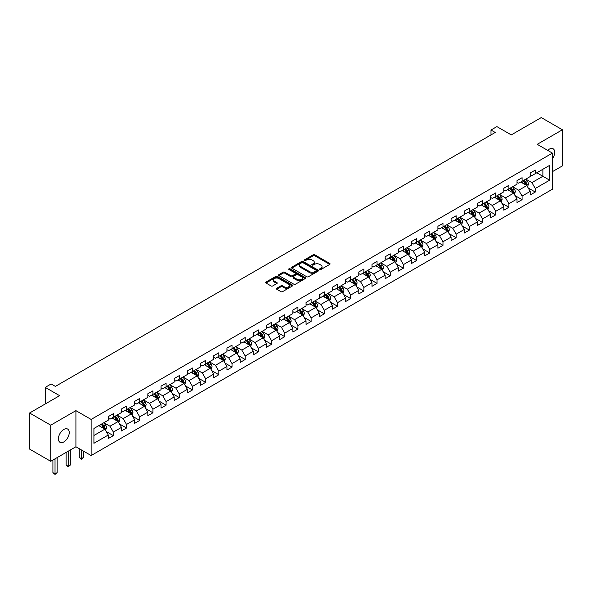 <?xml version="1.0" encoding="UTF-8"?>
<svg xmlns="http://www.w3.org/2000/svg" width="592" height="592" viewBox="0 0 592 592"><rect width="100%" height="100%" fill="white"/><g stroke="black" fill="none" stroke-linecap="round" stroke-linejoin="round"><path stroke-width="0.89" d="M319.776 269.501A0.821 0.474 0 0 0 320.938 269.501L329.751 264.409A1.177 0.681 0 0 0 330.092 263.928A1.177 0.681 0 0 0 329.751 263.447L314.818 254.826A1.177 0.681 0 0 0 313.161 254.826L304.34 259.918A0.821 0.474 0 0 0 305.502 260.591L306.641 259.932A3.752 2.168 0 0 1 311.954 259.932L313.198 260.65A3.752 2.168 0 0 1 314.3 262.182A3.752 2.168 0 0 1 313.198 263.714L312.058 264.372A0.821 0.474 0 0 0 313.22 265.046L314.359 264.387A3.752 2.168 0 0 1 319.673 264.387L320.916 265.105A3.752 2.168 0 0 1 322.011 266.637A3.752 2.168 0 0 1 320.916 268.169L319.776 268.827A0.821 0.474 0 0 0 319.776 269.501L319.776 268.827M63.832 441.928A7.652 4.418 120 0 0 68.827 435.187A7.652 4.418 120 0 0 67.658 429.059A7.652 4.418 120 0 0 63.832 429.437A7.652 4.418 120 0 0 58.83 436.178A7.652 4.418 120 0 0 60.007 442.305A7.652 4.418 120 0 0 63.832 441.928M552.425 158.693A7.652 4.418 120 0 0 553.128 148.777A7.652 4.418 120 0 0 549.302 149.154A7.652 4.418 120 0 0 547.689 150.368M276.738 288.26A1.177 0.681 0 0 0 276.397 288.741A1.177 0.681 0 0 0 276.738 289.222L280.926 291.641A1.177 0.681 0 0 0 282.584 291.641L292.374 285.988A1.177 0.681 0 0 0 292.722 285.507A1.177 0.681 0 0 0 292.374 285.026L277.441 276.405A1.177 0.681 0 0 0 275.783 276.405L265.993 282.058A1.177 0.681 0 0 0 265.653 282.539A1.177 0.681 0 0 0 265.993 283.013L271.055 285.936A1.177 0.681 0 0 0 272.712 285.936L276.901 283.516A1.177 0.681 0 0 0 277.248 283.043A1.177 0.681 0 0 0 276.901 282.562L274.392 281.111A3.138 1.813 0 0 1 273.474 279.831A3.138 1.813 0 0 1 275.413 278.159A3.138 1.813 0 0 1 278.832 278.551L288.667 284.227A3.138 1.813 0 0 1 289.584 285.507A3.138 1.813 0 0 1 287.645 287.179A3.138 1.813 0 0 1 284.227 286.787L282.584 285.84A1.177 0.681 0 0 0 280.926 285.84L276.738 288.26L276.738 289.222M552.425 171.65L562.4 165.893L562.4 129.781L541.273 117.579L511.266 134.902L496.895 126.607L490.983 130.025L495.208 132.467L55.382 386.398L51.149 383.956L45.236 387.375L45.236 403.966M50.727 425.189L50.727 461.301L75.917 446.76L75.917 410.648L50.727 425.189L29.6 412.994L59.607 395.671L45.236 387.375M75.917 410.648L91.131 419.432L552.425 153.106L552.425 189.218L91.131 455.544L91.131 419.432M562.4 129.781L537.21 144.322L552.425 153.106M306.73 276.745A1.177 0.681 0 0 0 308.388 276.745L318.178 271.092A1.177 0.681 0 0 0 318.518 270.611A1.177 0.681 0 0 0 318.178 270.13L303.245 261.509A1.177 0.681 0 0 0 301.587 261.509L291.797 267.162A1.177 0.681 0 0 0 291.449 267.643A1.177 0.681 0 0 0 291.797 268.124L306.73 276.745M289.259 269.678A0.821 0.474 0 0 1 290.095 269.789L290.095 268.812L305.28 277.581A1.177 0.681 0 0 1 305.62 278.062A1.177 0.681 0 0 1 305.28 278.536L295.489 284.19A1.177 0.681 0 0 1 293.824 284.19L278.891 275.569L283.087 273.171L283.087 272.194L278.891 274.614A1.177 0.681 0 0 0 278.551 275.088A1.177 0.681 0 0 0 278.891 275.569L278.891 274.614M283.087 273.171A1.177 0.681 0 0 1 284.745 273.171L284.745 272.194A1.177 0.681 0 0 0 283.087 272.194M284.745 272.194L290.798 275.687A1.177 0.681 0 0 0 292.455 275.687L295.238 274.081A1.177 0.681 0 0 0 295.578 273.608A1.177 0.681 0 0 0 295.238 273.127L288.933 269.486A0.821 0.474 0 0 1 290.095 268.812M50.727 461.301L29.6 449.099L29.6 412.994M106.301 431.561L113.361 435.631L113.361 432.071L121.471 427.387L121.471 430.946L126.54 428.023L126.54 424.457L134.658 419.772L134.658 423.339L139.727 420.409L139.727 416.849L147.837 412.165L147.837 415.725L152.914 412.794L152.914 409.235L161.024 404.551L161.024 408.11L166.093 405.187L166.093 401.62L174.211 396.936L174.211 400.503L179.28 397.572L179.28 394.013L187.398 389.329L187.398 392.888L192.467 389.958L192.467 386.398L200.577 381.714L200.577 385.274L205.653 382.351L205.653 378.784L213.764 374.1L213.764 377.666L218.833 374.736L218.833 371.177L226.951 366.492L226.951 370.052L232.02 367.121L232.02 363.562L240.137 358.878L240.137 362.437L245.206 359.514L245.206 355.947L253.317 351.263L253.317 354.83L258.393 351.9L258.393 348.34L266.504 343.656L266.504 347.215L271.573 344.285L271.573 340.726L279.69 336.041L279.69 339.601L284.759 336.678L284.759 333.111L292.87 328.427L292.87 331.994L297.946 329.063L297.946 325.504L306.057 320.82L306.057 324.379L311.126 321.449L311.126 317.889L319.243 313.205L319.243 316.764L324.312 313.841L324.312 310.275L332.43 305.59L332.43 309.157L337.499 306.227L337.499 302.667L345.61 297.983L345.61 301.543L350.686 298.612L350.686 295.053L358.796 290.369L358.796 293.928L363.865 291.005L363.865 287.438L371.983 282.754L371.983 286.321L377.052 283.39L377.052 279.831L385.163 275.147L385.163 278.706L390.239 275.776L390.239 272.216L398.349 267.532L398.349 271.092L403.418 268.169L403.418 264.602L411.536 259.918L411.536 263.484L416.605 260.554L416.605 256.995L424.723 252.31L424.723 255.87L429.792 252.939L429.792 249.38L437.902 244.696L437.902 248.255L442.979 245.332L442.979 241.765L451.089 237.081L451.089 240.648L456.158 237.718L456.158 234.158L464.276 229.474L464.276 233.033L469.345 230.103L469.345 226.544L477.463 221.859L477.463 225.419L482.532 222.496L482.532 218.929L490.642 214.245L490.642 217.812L495.719 214.881L495.719 211.322L503.829 206.638L503.829 210.197L508.898 207.267L508.898 203.707L517.016 199.023L517.016 202.582L522.085 199.659L522.085 196.093L530.195 191.408L530.195 194.975L535.272 192.045L535.272 188.485L549.635 180.19L549.635 165.353L542.879 169.26L542.879 176.283L549.635 180.19M113.361 435.631L108.284 438.561L108.284 435.002L93.921 443.297L93.921 428.46L108.284 420.165L108.284 416.605L113.361 413.675L113.361 417.234L121.471 412.55L121.471 408.991L126.54 406.06L126.54 409.627L134.658 404.943L134.658 401.376L139.727 398.453L139.727 402.012L147.837 397.328L147.837 393.769L152.914 390.838L152.914 394.398L161.024 389.714L161.024 386.154L166.093 383.224L166.093 386.791L174.211 382.106L174.211 378.54L179.28 375.617L179.28 379.176L187.398 374.492L187.398 370.932L192.467 368.002L192.467 371.561L200.577 366.877L200.577 363.318L205.653 360.387L205.653 363.954L213.764 359.27L213.764 355.703L218.833 352.78L218.833 356.34L226.951 351.655L226.951 348.096L232.02 345.166L232.02 348.725L240.137 344.041L240.137 340.481L245.206 337.551L245.206 341.118L253.317 336.434L253.317 332.867L258.393 329.944L258.393 333.503L266.504 328.819L266.504 325.26L271.573 322.329L271.573 325.889L279.69 321.204L279.69 317.645L284.759 314.715L284.759 318.281L292.87 313.597L292.87 310.03L297.946 307.107L297.946 310.667L306.057 305.983L306.057 302.423L311.126 299.493L311.126 303.052L319.243 298.368L319.243 294.809L324.312 291.878L324.312 295.445L332.43 290.761L332.43 287.194L337.499 284.271L337.499 287.83L345.61 283.146L345.61 279.587L350.686 276.656L350.686 280.216L358.796 275.532L358.796 271.972L363.865 269.042L363.865 272.609L371.983 267.924L371.983 264.358L377.052 261.435L377.052 264.994L385.163 260.31L385.163 256.75L390.239 253.82L390.239 257.379L398.349 252.695L398.349 249.136L403.418 246.205L403.418 249.772L411.536 245.088L411.536 241.521L416.605 238.598L416.605 242.158L424.723 237.473L424.723 233.914L429.792 230.984L429.792 234.543L437.902 229.859L437.902 226.299L442.979 223.369L442.979 226.936L451.089 222.252L451.089 218.685L456.158 215.762L456.158 219.321L464.276 214.637L464.276 211.078L469.345 208.147L469.345 211.707L477.463 207.022L477.463 203.463L482.532 200.533L482.532 204.099L490.642 199.415L490.642 195.848L495.719 192.925L495.719 196.485L503.829 191.801L503.829 188.241L508.898 185.311L508.898 188.87L517.016 184.186L517.016 180.627L522.085 177.696L522.085 181.263L530.195 176.579L530.195 173.012L535.272 170.089L535.272 173.648L549.635 165.353M112.006 418.019L118.089 421.534L109.979 426.218L103.889 422.703M108.284 418.211L109.979 419.188L113.361 417.234M109.979 426.218L113.361 432.071M118.089 421.534L121.471 427.387M125.186 410.404L131.276 413.919L123.158 418.603L117.075 415.088M121.471 410.604L123.158 411.581L126.54 409.627M123.158 418.603L126.54 424.457M131.276 413.919L134.658 419.772M138.373 402.797L144.463 406.304L136.345 410.989L130.262 407.481M134.658 402.989L136.345 403.966L139.727 402.012M136.345 410.989L139.727 416.849M144.463 406.304L147.837 412.165M151.559 395.182L157.642 398.697L149.532 403.381L143.442 399.866M147.837 395.375L149.532 396.351L152.914 394.398M149.532 403.381L152.914 409.235M157.642 398.697L161.024 404.551M164.746 387.568L170.829 391.083L162.719 395.767L156.628 392.252M161.024 387.767L162.719 388.744L166.093 386.791M162.719 395.767L166.093 401.62M170.829 391.083L174.211 396.936M177.926 379.96L184.016 383.468L175.898 388.152L169.815 384.645M174.211 380.153L175.898 381.13L179.28 379.176M175.898 388.152L179.28 394.013M184.016 383.468L187.398 389.329M191.112 372.346L197.195 375.861L189.085 380.545L183.002 377.03M187.398 372.538L189.085 373.515L192.467 371.561M189.085 380.545L192.467 386.398M197.195 375.861L200.577 381.714M204.299 364.731L210.382 368.246L202.272 372.93L196.181 369.415M200.577 364.931L202.272 365.908L205.653 363.954M202.272 372.93L205.653 378.784M210.382 368.246L213.764 374.1M217.486 357.124L223.569 360.632L215.451 365.316L209.368 361.808M213.764 357.316L215.451 358.293L218.833 356.34M215.451 365.316L218.833 371.177M223.569 360.632L226.951 366.492M230.665 349.509L236.756 353.024L228.638 357.709L222.555 354.194M226.951 349.702L228.638 350.679L232.02 348.725M228.638 357.709L232.02 363.562M236.756 353.024L240.137 358.878M243.852 341.895L249.935 345.41L241.825 350.094L235.742 346.579M240.137 342.095L241.825 343.071L245.206 341.118M241.825 350.094L245.206 355.947M249.935 345.41L253.317 351.263M257.039 334.288L263.122 337.795L255.011 342.479L248.921 338.972M253.317 334.48L255.011 335.457L258.393 333.503M255.011 342.479L258.393 348.34M263.122 337.795L266.504 343.656M270.218 326.673L276.309 330.188L268.191 334.872L262.108 331.357M266.504 326.865L268.191 327.842L271.573 325.889M268.191 334.872L271.573 340.726M276.309 330.188L279.69 336.041M283.405 319.058L289.495 322.573L281.378 327.258L275.295 323.743M279.69 319.258L281.378 320.235L284.759 318.281M281.378 327.258L284.759 333.111M289.495 322.573L292.87 328.427M296.592 311.451L302.675 314.959L294.564 319.643L288.474 316.135M292.87 311.644L294.564 312.62L297.946 310.667M294.564 319.643L297.946 325.504M302.675 314.959L306.057 320.82M309.779 303.837L315.862 307.352L307.751 312.036L301.661 308.521M306.057 304.029L307.751 305.006L311.126 303.052M307.751 312.036L311.126 317.889M315.862 307.352L319.243 313.205M322.958 296.222L329.048 299.737L320.931 304.421L314.848 300.906M319.243 296.422L320.931 297.399L324.312 295.445M320.931 304.421L324.312 310.275M329.048 299.737L332.43 305.59M336.145 288.615L342.228 292.122L334.117 296.807L328.035 293.299M332.43 288.807L334.117 289.784L337.499 287.83M334.117 296.807L337.499 302.667M342.228 292.122L345.61 297.983M349.332 281L355.415 284.515L347.304 289.199L341.214 285.684M345.61 281.193L347.304 282.169L350.686 280.216M347.304 289.199L350.686 295.053M355.415 284.515L358.796 290.369M362.519 273.386L368.601 276.901L360.484 281.585L354.401 278.07M358.796 273.585L360.484 274.562L363.865 272.609M360.484 281.585L363.865 287.438M368.601 276.901L371.983 282.754M375.698 265.778L381.788 269.286L373.67 273.97L367.588 270.463M371.983 265.971L373.67 266.948L377.052 264.994M373.67 273.97L377.052 279.831M381.788 269.286L385.163 275.147M388.885 258.164L394.968 261.679L386.857 266.363L380.774 262.848M385.163 258.356L386.857 259.333L390.239 257.379M386.857 266.363L390.239 272.216M394.968 261.679L398.349 267.532M402.072 250.549L408.154 254.064L400.044 258.748L393.954 255.233M398.349 250.749L400.044 251.726L403.418 249.772M400.044 258.748L403.418 264.602M408.154 254.064L411.536 259.918M415.251 242.942L421.341 246.45L413.223 251.134L407.141 247.626M411.536 243.134L413.223 244.111L416.605 242.158M413.223 251.134L416.605 256.995M421.341 246.45L424.723 252.31M428.438 235.327L434.528 238.842L426.41 243.527L420.327 240.012M424.723 235.52L426.41 236.497L429.792 234.543M426.41 243.527L429.792 249.38M434.528 238.842L437.902 244.696M441.625 227.713L447.707 231.228L439.597 235.912L433.507 232.397M437.902 227.913L439.597 228.882L442.979 226.936M439.597 235.912L442.979 241.765M447.707 231.228L451.089 237.081M454.811 220.106L460.894 223.613L452.784 228.297L446.694 224.79M451.089 220.298L452.784 221.275L456.158 219.321M452.784 228.297L456.158 234.158M460.894 223.613L464.276 229.474M467.991 212.491L474.081 216.006L465.963 220.69L459.88 217.175M464.276 212.683L465.963 213.66L469.345 211.707M465.963 220.69L469.345 226.544M474.081 216.006L477.463 221.859M481.178 204.876L487.26 208.391L479.15 213.076L473.067 209.561M477.463 205.076L479.15 206.046L482.532 204.099M479.15 213.076L482.532 218.929M487.26 208.391L490.642 214.245M494.364 197.269L500.447 200.777L492.337 205.461L486.247 201.953M490.642 197.462L492.337 198.438L495.719 196.485M492.337 205.461L495.719 211.322M500.447 200.777L503.829 206.638M507.551 189.655L513.634 193.17L505.516 197.854L499.433 194.339M503.829 189.847L505.516 190.824L508.898 188.87M505.516 197.854L508.898 203.707M513.634 193.17L517.016 199.023M520.731 182.04L526.821 185.555L518.703 190.239L512.62 186.724M517.016 182.24L518.703 183.209L522.085 181.263M518.703 190.239L522.085 196.093M526.821 185.555L530.195 191.408M536.789 172.768L542.879 176.283L531.89 182.625L525.807 179.117M530.195 174.625L531.89 175.602L535.272 173.648M531.89 182.625L535.272 188.485M75.917 446.76L91.131 455.544M490.983 130.025L490.983 134.902M93.921 435.49L104.902 429.141L98.82 425.633M104.902 429.141L108.284 435.002M528.212 187.967L535.272 192.045M515.025 195.582L522.085 199.659M501.846 203.197L508.898 207.267M488.659 210.804L495.719 214.881M475.472 218.418L482.532 222.496M462.285 226.033L469.345 230.103M449.106 233.64L456.158 237.718M435.919 241.255L442.979 245.332M422.732 248.869L429.792 252.939M409.553 256.477L416.605 260.554M396.366 264.091L403.418 268.169M383.179 271.706L390.239 275.776M369.993 279.313L377.052 283.39M356.813 286.928L363.865 291.005M343.626 294.542L350.686 298.612M330.44 302.149L337.499 306.227M317.253 309.764L324.312 313.841M304.073 317.379L311.126 321.449M290.887 324.986L297.946 329.063M277.7 332.6L284.759 336.678M264.52 340.215L271.573 344.285M251.334 347.822L258.393 351.9M238.147 355.437L245.206 359.514M224.96 363.051L232.02 367.121M211.781 370.666L218.833 374.736M198.594 378.273L205.653 382.351M185.407 385.888L192.467 389.958M172.22 393.502L179.28 397.572M159.041 401.11L166.093 405.187M145.854 408.724L152.914 412.794M132.667 416.339L139.727 420.409M119.488 423.946L126.54 428.023M320.102 269.612L320.916 269.145A3.752 2.168 0 0 0 322.011 267.614L322.011 266.637M314.3 262.182L314.3 263.159A3.752 2.168 0 0 1 313.198 264.691L312.384 265.157M329.751 263.447L329.751 264.409L314.818 255.803A1.177 0.681 0 0 0 313.161 255.803L304.673 260.702M318.178 270.13L318.178 271.092L303.245 262.485A1.177 0.681 0 0 0 301.587 262.485L291.812 268.132M316.106 270.944A0.821 0.474 0 0 0 316.106 270.278L302.993 262.707A0.821 0.474 0 0 0 301.831 262.707L300.632 263.403A3.752 2.168 0 0 0 299.53 264.935A3.752 2.168 0 0 0 300.632 266.467L309.586 271.639A3.752 2.168 0 0 0 314.9 271.639L316.106 270.944L316.106 271.92A0.821 0.474 0 0 0 316.343 271.587L316.343 270.611M299.53 264.935L299.53 265.912A3.752 2.168 0 0 0 300.632 267.443L300.632 266.467M316.106 271.92L314.9 272.616A3.752 2.168 0 0 1 309.586 272.616L300.632 267.443M284.745 273.171L290.798 276.664A1.177 0.681 0 0 0 292.455 276.664L295.238 275.058A1.177 0.681 0 0 0 295.578 274.584L295.578 273.608M290.095 269.789L305.257 278.551M297.08 279.313A3.138 1.813 0 0 0 300.507 279.713A3.138 1.813 0 0 0 302.438 278.033A3.138 1.813 0 0 0 301.52 276.753L298.057 274.755A1.177 0.681 0 0 0 296.4 274.755L293.617 276.36A1.177 0.681 0 0 0 293.277 276.841A1.177 0.681 0 0 0 293.617 277.315L297.08 279.313L297.08 280.29A3.138 1.813 0 0 0 300.507 280.682A3.138 1.813 0 0 0 302.438 279.01L302.438 278.033M293.277 276.841L293.277 277.811A1.177 0.681 0 0 0 293.617 278.292L293.617 277.315M297.08 280.29L293.617 278.292M289.584 285.507L289.584 286.484A3.138 1.813 0 0 1 287.645 288.156A3.138 1.813 0 0 1 284.227 287.764L282.584 286.817A1.177 0.681 0 0 0 280.926 286.817L276.753 289.229M273.474 279.831L273.474 280.808A3.138 1.813 0 0 0 274.392 282.088L274.392 281.111M276.886 283.531L274.392 282.088M292.359 285.995L277.441 277.382A1.177 0.681 0 0 0 275.783 277.382L266.008 283.028L265.993 282.058M527.487 186.709L528.493 184.179A3.167 1.828 -120 0 0 527.479 181.485L525.733 179.154M522.692 183.172L521.508 181.596M523.113 180.664L524.86 182.995A3.167 1.828 60 0 1 525.77 184.896L526.784 184.312A3.167 1.828 -120 0 0 525.874 182.41L524.127 180.079M523.335 180.538L525.274 183.12A1.613 0.932 60 0 1 525.563 183.609L526.784 184.312M514.3 194.324L515.306 191.793A3.167 1.828 -120 0 0 514.293 189.092L512.554 186.769M509.512 190.787L508.328 189.203M509.934 188.278L511.673 190.609A3.167 1.828 60 0 1 512.583 192.511L513.597 191.926A3.167 1.828 -120 0 0 512.687 190.017L510.948 187.694M510.149 188.152L512.087 190.735A1.613 0.932 60 0 1 512.383 191.223L513.597 191.926M501.113 201.939L502.12 199.4A3.167 1.828 -120 0 0 501.113 196.707L499.367 194.376M496.325 198.401L495.141 196.818M496.747 195.893L498.494 198.216A3.167 1.828 60 0 1 499.396 200.126L500.41 199.541A3.167 1.828 -120 0 0 499.507 197.632L497.761 195.301M496.969 195.76L498.901 198.342A1.613 0.932 60 0 1 499.197 198.838L500.41 199.541M487.934 209.546L488.94 207.015A3.167 1.828 -120 0 0 487.926 204.321L486.18 201.99M483.139 206.009L481.955 204.432M483.56 203.5L485.307 205.831A3.167 1.828 60 0 1 486.21 207.733L487.223 207.148A3.167 1.828 -120 0 0 486.321 205.246L484.574 202.915M483.782 203.374L485.714 205.957A1.613 0.932 60 0 1 486.01 206.445L487.223 207.148M474.747 217.16L475.753 214.63A3.167 1.828 -120 0 0 474.74 211.929L472.993 209.605M469.959 213.623L468.768 212.04M470.374 211.115L472.12 213.446A3.167 1.828 60 0 1 473.03 215.347L474.044 214.763A3.167 1.828 -120 0 0 473.134 212.861L471.387 210.53M470.596 210.989L472.534 213.571A1.613 0.932 60 0 1 472.823 214.06L474.044 214.763M461.56 224.775L462.567 222.237A3.167 1.828 -120 0 0 461.553 219.543L459.814 217.212M456.772 221.238L455.588 219.654M457.194 218.729L458.933 221.053A3.167 1.828 60 0 1 459.843 222.962L460.857 222.377A3.167 1.828 -120 0 0 459.947 220.468L458.208 218.137M457.416 218.596L459.348 221.186A1.613 0.932 60 0 1 459.644 221.674L460.857 222.377M448.381 232.382L449.38 229.851A3.167 1.828 -120 0 0 448.373 227.158L446.627 224.827M443.586 228.845L442.402 227.269M444.007 226.336L445.754 228.667A3.167 1.828 60 0 1 446.657 230.569L447.67 229.985A3.167 1.828 -120 0 0 446.768 228.083L445.021 225.752M444.229 226.211L446.161 228.793A1.613 0.932 60 0 1 446.457 229.282L447.67 229.985M435.194 239.997L436.2 237.466A3.167 1.828 -120 0 0 435.187 234.765L433.44 232.441M430.399 236.46L429.215 234.876M430.821 233.951L432.567 236.282A3.167 1.828 60 0 1 433.477 238.184L434.491 237.599A3.167 1.828 -120 0 0 433.581 235.697L431.834 233.366M431.043 233.825L432.981 236.408A1.613 0.932 60 0 1 433.27 236.896L434.491 237.599M422.007 247.611L423.014 245.073A3.167 1.828 -120 0 0 422 242.38L420.261 240.049M417.219 244.074L416.035 242.491M417.641 241.566L419.38 243.889A3.167 1.828 60 0 1 420.29 245.798L421.304 245.214A3.167 1.828 -120 0 0 420.394 243.305L418.655 240.981M417.856 241.432L419.795 244.022A1.613 0.932 60 0 1 420.083 244.511L421.304 245.214M408.82 255.219L409.827 252.688A3.167 1.828 -120 0 0 408.82 249.994L407.074 247.663M404.033 251.681L402.849 250.105M404.454 249.173L406.201 251.504A3.167 1.828 60 0 1 407.104 253.406L408.117 252.821A3.167 1.828 -120 0 0 407.215 250.919L405.468 248.588M404.676 249.047L406.608 251.63A1.613 0.932 60 0 1 406.904 252.118L408.117 252.821M395.641 262.833L396.64 260.302A3.167 1.828 -120 0 0 395.634 257.601L393.887 255.278M390.846 259.296L389.662 257.712M391.268 256.787L393.014 259.118A3.167 1.828 60 0 1 393.917 261.02L394.931 260.436A3.167 1.828 -120 0 0 394.028 258.534L392.281 256.203M391.49 256.662L393.421 259.244A1.613 0.932 60 0 1 393.717 259.733L394.931 260.436M382.454 270.448L383.461 267.91A3.167 1.828 -120 0 0 382.447 265.216L380.7 262.885M377.659 266.911L376.475 265.327M378.081 264.402L379.827 266.726A3.167 1.828 60 0 1 380.737 268.635L381.751 268.05A3.167 1.828 -120 0 0 380.841 266.141L379.095 263.817M378.303 264.269L380.242 266.859A1.613 0.932 60 0 1 380.53 267.347L381.751 268.05M369.267 278.055L370.274 275.524A3.167 1.828 -120 0 0 369.26 272.831L367.521 270.5M364.48 274.518L363.296 272.942M364.901 272.009L366.64 274.34A3.167 1.828 60 0 1 367.551 276.242L368.564 275.657A3.167 1.828 -120 0 0 367.654 273.756L365.915 271.425M365.116 271.883L367.055 274.466A1.613 0.932 60 0 1 367.351 274.954L368.564 275.657M356.081 285.67L357.087 283.139A3.167 1.828 -120 0 0 356.081 280.438L354.334 278.114M351.293 282.132L350.109 280.549M351.715 279.624L353.461 281.955A3.167 1.828 60 0 1 354.364 283.857L355.378 283.272A3.167 1.828 -120 0 0 354.475 281.37L352.728 279.039M351.937 279.498L353.868 282.081A1.613 0.932 60 0 1 354.164 282.569L355.378 283.272M342.901 293.284L343.908 290.746A3.167 1.828 -120 0 0 342.894 288.052L341.147 285.721M338.106 289.747L336.922 288.163M338.528 287.238L340.274 289.562A3.167 1.828 60 0 1 341.177 291.471L342.191 290.887A3.167 1.828 -120 0 0 341.288 288.977L339.542 286.654M338.75 287.105L340.689 289.695A1.613 0.932 60 0 1 340.977 290.184L342.191 290.887M329.714 300.891L330.721 298.361A3.167 1.828 -120 0 0 329.707 295.667L327.968 293.336M324.927 297.354L323.735 295.778M325.341 294.846L327.087 297.177A3.167 1.828 60 0 1 327.998 299.078L329.011 298.494A3.167 1.828 -120 0 0 328.101 296.592L326.355 294.261M325.563 294.72L327.502 297.302A1.613 0.932 60 0 1 327.79 297.791L329.011 298.494M316.528 308.506L317.534 305.975A3.167 1.828 -120 0 0 316.528 303.274L314.781 300.951M311.74 304.969L310.556 303.385M312.162 302.46L313.901 304.791A3.167 1.828 60 0 1 314.811 306.693L315.825 306.108A3.167 1.828 -120 0 0 314.922 304.207L313.175 301.876M312.384 302.334L314.315 304.917A1.613 0.932 60 0 1 314.611 305.405L315.825 306.108M303.348 316.121L304.347 313.582A3.167 1.828 -120 0 0 303.341 310.889L301.594 308.558M298.553 312.583L297.369 311M298.975 310.075L300.721 312.398A3.167 1.828 60 0 1 301.624 314.308L302.638 313.723A3.167 1.828 -120 0 0 301.735 311.814L299.989 309.49M299.197 309.942L301.128 312.532A1.613 0.932 60 0 1 301.424 313.02L302.638 313.723M290.161 323.728L291.168 321.197A3.167 1.828 -120 0 0 290.154 318.503L288.408 316.172M285.366 320.191L284.182 318.614M285.788 317.682L287.534 320.013A3.167 1.828 60 0 1 288.445 321.915L289.458 321.33A3.167 1.828 -120 0 0 288.548 319.428L286.802 317.097M286.01 317.556L287.949 320.139A1.613 0.932 60 0 1 288.237 320.627L289.458 321.33M276.975 331.342L277.981 328.812A3.167 1.828 -120 0 0 276.967 326.111L275.228 323.787M272.187 327.805L271.003 326.222M272.609 325.297L274.348 327.628A3.167 1.828 60 0 1 275.258 329.529L276.272 328.945A3.167 1.828 -120 0 0 275.361 327.043L273.622 324.712M272.823 325.171L274.762 327.753A1.613 0.932 60 0 1 275.058 328.242L276.272 328.945M263.788 338.957L264.794 336.419A3.167 1.828 -120 0 0 263.788 333.725L262.041 331.394M259 335.42L257.816 333.836M259.422 332.911L261.168 335.235A3.167 1.828 60 0 1 262.071 337.144L263.085 336.559A3.167 1.828 -120 0 0 262.182 334.65L260.436 332.327M259.644 332.778L261.575 335.368A1.613 0.932 60 0 1 261.871 335.856L263.085 336.559M250.608 346.564L251.607 344.033A3.167 1.828 -120 0 0 250.601 341.34L248.855 339.009M245.813 343.027L244.629 341.451M246.235 340.518L247.981 342.849A3.167 1.828 60 0 1 248.884 344.751L249.898 344.167A3.167 1.828 -120 0 0 248.995 342.265L247.249 339.934M246.457 340.393L248.388 342.975A1.613 0.932 60 0 1 248.684 343.464L249.898 344.167M237.422 354.179L238.428 351.648A3.167 1.828 -120 0 0 237.414 348.947L235.668 346.623M232.626 350.642L231.442 349.058M233.048 348.133L234.795 350.464A3.167 1.828 60 0 1 235.705 352.366L236.719 351.781A3.167 1.828 -120 0 0 235.808 349.879L234.062 347.548M233.27 348.007L235.209 350.59A1.613 0.932 60 0 1 235.498 351.078L236.719 351.781M224.235 361.793L225.241 359.255A3.167 1.828 -120 0 0 224.227 356.562L222.488 354.231M219.447 358.256L218.263 356.673M219.869 355.748L221.608 358.071A3.167 1.828 60 0 1 222.518 359.98L223.532 359.396A3.167 1.828 -120 0 0 222.622 357.487L220.883 355.163M220.083 355.614L222.022 358.204A1.613 0.932 60 0 1 222.318 358.693L223.532 359.396M211.048 369.401L212.054 366.87A3.167 1.828 -120 0 0 211.048 364.176L209.302 361.845M206.26 365.863L205.076 364.287M206.682 363.355L208.428 365.686A3.167 1.828 60 0 1 209.331 367.588L210.345 367.003A3.167 1.828 -120 0 0 209.442 365.101L207.696 362.77M206.904 363.229L208.835 365.812A1.613 0.932 60 0 1 209.131 366.3L210.345 367.003M197.869 377.015L198.875 374.484A3.167 1.828 -120 0 0 197.861 371.783L196.115 369.46M193.073 373.478L191.889 371.894M193.495 370.969L195.242 373.3A3.167 1.828 60 0 1 196.144 375.202L197.158 374.618A3.167 1.828 -120 0 0 196.255 372.716L194.509 370.385M193.717 370.844L195.656 373.426A1.613 0.932 60 0 1 195.945 373.915L197.158 374.618M184.682 384.63L185.688 382.092A3.167 1.828 -120 0 0 184.674 379.398L182.935 377.067M179.894 381.093L178.703 379.509M180.308 378.584L182.055 380.908A3.167 1.828 60 0 1 182.965 382.817L183.979 382.232A3.167 1.828 -120 0 0 183.069 380.323L181.33 377.999M180.53 378.451L182.469 381.041A1.613 0.932 60 0 1 182.758 381.529L183.979 382.232M171.495 392.237L172.501 389.706A3.167 1.828 -120 0 0 171.495 387.013L169.749 384.682M166.707 388.7L165.523 387.124M167.129 386.191L168.868 388.522A3.167 1.828 60 0 1 169.778 390.424L170.792 389.839A3.167 1.828 -120 0 0 169.889 387.938L168.143 385.607M167.351 386.065L169.282 388.648A1.613 0.932 60 0 1 169.578 389.136L170.792 389.839M158.316 399.852L159.315 397.321A3.167 1.828 -120 0 0 158.308 394.62L156.562 392.296M153.52 396.314L152.336 394.731M153.942 393.806L155.689 396.137A3.167 1.828 60 0 1 156.591 398.039L157.605 397.454A3.167 1.828 -120 0 0 156.702 395.552L154.956 393.221M154.164 393.68L156.096 396.263A1.613 0.932 60 0 1 156.392 396.751L157.605 397.454M145.129 407.466L146.135 404.928A3.167 1.828 -120 0 0 145.121 402.234L143.375 399.903M140.334 403.929L139.15 402.345M140.755 401.42L142.502 403.744A3.167 1.828 60 0 1 143.412 405.653L144.426 405.069A3.167 1.828 -120 0 0 143.516 403.159L141.769 400.836M140.977 401.287L142.916 403.877A1.613 0.932 60 0 1 143.205 404.366L144.426 405.069M131.942 415.073L132.948 412.543A3.167 1.828 -120 0 0 131.935 409.849L130.196 407.518M127.154 411.536L125.97 409.96M127.576 409.028L129.315 411.359A3.167 1.828 60 0 1 130.225 413.268L131.239 412.676A3.167 1.828 -120 0 0 130.329 410.774L128.59 408.443M127.791 408.902L129.729 411.484A1.613 0.932 60 0 1 130.025 411.973L131.239 412.676M81.393 449.92L81.393 458.659L83.509 457.438L83.509 451.141M83.509 457.438L81.393 459.192L79.276 457.438L79.276 448.699M79.276 457.438L81.393 458.659L81.393 459.192M118.755 422.688L119.762 420.157A3.167 1.828 -120 0 0 118.755 417.456L117.009 415.133M113.967 419.151L112.783 417.567M114.389 416.642L116.136 418.973A3.167 1.828 60 0 1 117.038 420.875L118.052 420.29A3.167 1.828 -120 0 0 117.149 418.389L115.403 416.058M114.611 416.516L116.543 419.099A1.613 0.932 60 0 1 116.839 419.587L118.052 420.29M68.206 451.208L68.206 466.267L70.322 465.046L70.322 449.987M70.322 465.046L68.206 466.807L66.097 465.046L66.097 452.429M66.097 465.046L68.206 466.267L68.206 466.807M105.576 430.303L106.575 427.764A3.167 1.828 -120 0 0 105.568 425.071L103.822 422.74M100.781 426.765L99.597 425.182M101.202 424.257L102.949 426.58A3.167 1.828 60 0 1 103.852 428.49L104.865 427.905A3.167 1.828 -120 0 0 103.963 425.996L102.216 423.672M101.424 424.124L103.356 426.714A1.613 0.932 60 0 1 103.652 427.202L104.865 427.905M55.026 458.822L55.026 473.881L57.135 472.66L57.135 457.601M57.135 472.66L55.026 474.421L52.91 472.66L52.91 460.043M52.91 472.66L55.026 473.881L55.026 474.421M320.916 269.145L320.916 268.169M312.058 265.046L312.058 264.372M313.198 264.691L313.198 263.714M304.34 260.591L304.34 259.918M313.161 255.803L313.161 254.826M314.818 255.803L314.818 254.826M291.797 268.124L291.797 267.162M301.587 262.485L301.587 261.509M303.245 262.485L303.245 261.509M309.586 272.616L309.586 271.639M314.9 272.616L314.9 271.639M290.798 276.664L290.798 275.687M292.455 276.664L292.455 275.687M295.238 275.058L295.238 274.081M305.28 278.536L305.28 277.581M280.926 286.817L280.926 285.84M282.584 286.817L282.584 285.84M284.227 287.764L284.227 286.787M276.901 283.516L276.901 282.562M275.783 277.382L275.783 276.405M277.441 277.382L277.441 276.405M292.374 285.988L292.374 285.026M526.503 185.377L528.471 184.238M525.874 182.41L527.479 181.485M523.624 183.712L524.86 182.995M513.323 192.985L515.284 191.852M512.687 190.017L514.293 189.092M510.437 191.32L511.673 190.609M500.136 200.599L502.097 199.467M499.507 197.632L501.113 196.707M497.25 198.934L498.494 198.216M486.95 208.214L488.918 207.074M486.321 205.246L487.926 204.321M484.064 206.549L485.307 205.831M473.763 215.821L475.731 214.689M473.134 212.861L474.74 211.929M470.884 214.156L472.12 213.446M460.583 223.436L462.544 222.303M459.947 220.468L461.553 219.543M457.697 221.771L458.933 221.053M447.397 231.05L449.365 229.911M446.768 228.083L448.373 227.158M444.511 229.385L445.754 228.667M434.21 238.657L436.178 237.525M433.581 235.697L435.187 234.765M431.331 236.992L432.567 236.282M421.03 246.272L422.991 245.14M420.394 243.305L422 242.38M418.144 244.607L419.38 243.889M407.844 253.887L409.805 252.747M407.215 250.919L408.82 249.994M404.958 252.222L406.201 251.504M394.657 261.494L396.625 260.362M394.028 258.534L395.634 257.601M391.771 259.829L393.014 259.118M381.47 269.108L383.438 267.976M380.841 266.141L382.447 265.216M378.591 267.443L379.827 266.726M368.291 276.723L370.252 275.583M367.654 273.756L369.26 272.831M365.405 275.058L366.64 274.34M355.104 284.33L357.065 283.198M354.475 281.37L356.081 280.438M352.218 282.665L353.461 281.955M341.917 291.945L343.885 290.813M341.288 288.977L342.894 288.052M339.031 290.28L340.274 289.562M328.73 299.559L330.699 298.42M328.101 296.592L329.707 295.667M325.852 297.894L327.087 297.177M315.551 307.167L317.512 306.034M314.922 304.207L316.528 303.274M312.665 305.502L313.901 304.791M302.364 314.781L304.332 313.649M301.735 311.814L303.341 310.889M299.478 313.116L300.721 312.398M289.177 322.396L291.146 321.256M288.548 319.428L290.154 318.503M286.299 320.731L287.534 320.013M275.998 330.003L277.959 328.871M275.361 327.043L276.967 326.111M273.112 328.338L274.348 327.628M262.811 337.618L264.772 336.485M262.182 334.65L263.788 333.725M259.925 335.953L261.168 335.235M249.624 345.232L251.593 344.093M248.995 342.265L250.601 341.34M246.738 343.567L247.981 342.849M236.437 352.839L238.406 351.707M235.808 349.879L237.414 348.947M233.559 351.174L234.795 350.464M223.258 360.454L225.219 359.322M222.622 357.487L224.227 356.562M220.372 358.789L221.608 358.071M210.071 368.069L212.032 366.929M209.442 365.101L211.048 364.176M207.185 366.404L208.428 365.686M196.884 375.676L198.853 374.544M196.255 372.716L197.861 371.783M194.006 374.011L195.242 373.3M183.698 383.29L185.666 382.158M183.069 380.323L184.674 379.398M180.819 381.625L182.055 380.908M170.518 390.905L172.479 389.765M169.889 387.938L171.495 387.013M167.632 389.24L168.868 388.522M157.331 398.512L159.3 397.38M156.702 395.552L158.308 394.62M154.445 396.847L155.689 396.137M144.145 406.127L146.113 404.995M143.516 403.159L145.121 402.234M141.266 404.462L142.502 403.744M130.965 413.741L132.926 412.602M130.329 410.774L131.935 409.849M128.079 412.076L129.315 411.359M117.778 421.349L119.739 420.216M117.149 418.389L118.755 417.456M114.892 419.684L116.136 418.973M104.592 428.963L106.56 427.831M103.963 425.996L105.568 425.071M101.706 427.298L102.949 426.58"/></g></svg>
